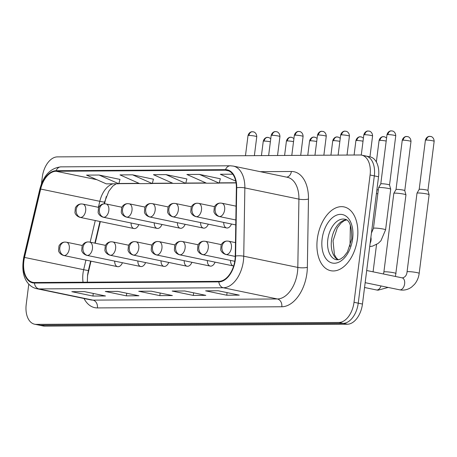 <?xml version="1.0" encoding="UTF-8"?>
<svg xmlns="http://www.w3.org/2000/svg" width="457" height="457" viewBox="0 0 457 457"><rect width="100%" height="100%" fill="white"/><g stroke="black" fill="none" stroke-linecap="round" stroke-linejoin="round"><path stroke-width="0.69" d="M90.989 261.158L87.613 275.451A27.152 16.492 -78.3 0 0 87.464 276.102M106.258 196.573A27.152 16.492 -78.3 0 0 105.978 197.687L104.533 203.799M100.334 221.576L95.222 243.227M223.736 222.422A6.786 4.124 -78.3 0 0 226.621 227.963A6.786 4.124 -78.3 0 0 231.476 224.021M200.577 222.565A6.786 4.124 -78.3 0 0 203.462 228.112A6.786 4.124 -78.3 0 0 208.312 224.17M177.413 222.708A6.786 4.124 -78.3 0 0 180.298 228.254A6.786 4.124 -78.3 0 0 185.148 224.313M154.249 222.856A6.786 4.124 -78.3 0 0 157.134 228.397A6.786 4.124 -78.3 0 0 161.984 224.461M131.085 222.999A6.786 4.124 -78.3 0 0 133.97 228.546A6.786 4.124 -78.3 0 0 138.819 224.604M230.511 260.399A6.786 4.124 -78.3 0 0 233.396 265.945A6.786 4.124 -78.3 0 0 233.653 265.985M207.347 260.547A6.786 4.124 -78.3 0 0 210.231 266.088A6.786 4.124 -78.3 0 0 215.087 262.147M184.188 260.69A6.786 4.124 -78.3 0 0 187.073 266.237A6.786 4.124 -78.3 0 0 191.923 262.295M161.024 260.833A6.786 4.124 -78.3 0 0 163.909 266.38A6.786 4.124 -78.3 0 0 168.759 262.438M137.86 260.981A6.786 4.124 -78.3 0 0 140.745 266.528A6.786 4.124 -78.3 0 0 145.594 262.586M114.696 261.124A6.786 4.124 -78.3 0 0 117.58 266.671A6.786 4.124 -78.3 0 0 122.43 262.729M357.46 238.68A32.584 19.788 -78.3 0 0 344.001 206.901A32.584 19.788 -78.3 0 0 317.318 238.931A32.584 19.788 -78.3 0 0 330.777 270.71A32.584 19.788 -78.3 0 0 357.46 238.68A32.584 19.788 -78.3 0 0 344.001 206.901A32.584 19.788 -78.3 0 0 317.318 238.931A32.584 19.788 -78.3 0 0 330.777 270.71A32.584 19.788 -78.3 0 0 357.46 238.68M234.995 259.833A21.725 13.196 101.7 0 1 218.903 281.352L34.521 282.512A21.725 13.196 101.7 0 1 32.818 282.34A21.725 13.196 101.7 0 1 24.524 257.434L40.673 189.049A21.725 13.196 101.7 0 1 56.091 171.255L225.432 170.193A21.725 13.196 101.7 0 1 227.135 170.358A21.725 13.196 101.7 0 1 236.372 187.821L235.258 256.109A21.725 13.196 101.7 0 1 234.995 259.833M235.326 259.827A22.267 13.521 -78.3 0 0 235.601 256.017L236.715 187.73A22.267 13.521 -78.3 0 0 225.501 169.656L56.154 170.718A22.267 13.521 -78.3 0 0 40.359 188.958L24.204 257.342A22.267 13.521 -78.3 0 0 34.452 283.049L218.834 281.889A22.267 13.521 -78.3 0 0 235.326 259.827M28.78 284.111L26.22 304.356A20.365 12.368 -78.3 0 0 34.629 324.219L38.856 325.093A20.365 12.368 -78.3 0 0 40.45 325.247L343.161 323.35A20.365 12.368 -78.3 0 0 358.242 303.174L374.323 175.882A20.365 12.368 -78.3 0 0 365.914 156.02A20.365 12.368 -78.3 0 0 364.315 155.866M72.537 291.749L72.566 291.749A5.433 4.279 -90.4 0 1 72.537 291.749A5.433 4.279 -90.4 0 1 71.823 291.68L92.948 296.056L105.487 295.982L84.368 291.6L71.823 291.68M93.274 293.451L92.948 296.056M105.984 291.543L106.018 291.543A5.433 4.279 -90.4 0 1 105.984 291.543A5.433 4.279 -90.4 0 1 105.27 291.469L126.395 295.85L138.939 295.77L117.815 291.395L105.27 291.469M126.726 293.24L126.395 295.85M206.33 290.909L206.364 290.909A5.433 4.279 -90.4 0 1 206.33 290.909A5.433 4.279 -90.4 0 1 205.616 290.841L226.741 295.216L239.285 295.142L218.16 290.761L205.616 290.841M227.072 292.611L226.741 295.216M172.883 291.12L172.912 291.12A5.433 4.279 -90.4 0 1 172.883 291.12A5.433 4.279 -90.4 0 1 172.169 291.052L193.294 295.428L205.833 295.348L184.714 290.972L172.169 291.052M193.619 292.817L193.294 295.428M139.431 291.332L139.465 291.332A5.433 4.279 -90.4 0 1 139.431 291.332A5.433 4.279 -90.4 0 1 138.722 291.263L159.841 295.639L172.386 295.559L151.267 291.183L138.722 291.263M160.173 293.028L159.841 295.639M34.629 324.219A20.365 12.368 -78.3 0 0 36.223 324.373L338.934 322.471A20.365 12.368 -78.3 0 0 354.015 302.294L370.096 175.008A20.365 12.368 -78.3 0 0 361.687 155.146A20.365 12.368 -78.3 0 0 360.093 154.986L57.382 156.888A20.365 12.368 -78.3 0 0 42.301 177.065L41.45 183.811M119.991 179.412L99.095 175.031L86.55 175.111L106.258 183.851L118.803 183.771L120.002 179.367M220.337 178.778L199.441 174.403L186.896 174.483L206.604 183.223L219.149 183.143L220.348 178.738M232.75 174.191L220.343 174.271L235.726 181.092M153.443 179.201L132.541 174.82L119.997 174.9L139.705 183.64L152.25 183.56L153.455 179.155M165.988 174.614L153.449 174.688L173.157 183.428L185.696 183.354L186.902 178.944L165.988 174.614L185.696 183.354M199.441 174.403L219.149 183.143M132.541 174.82L152.25 183.56M99.095 175.031L118.803 183.771M378.545 176.756A20.365 12.368 -78.3 0 0 370.136 156.894L365.914 156.02A20.365 12.368 -78.3 0 1 374.323 175.882L358.242 303.174A20.365 12.368 -78.3 0 1 343.161 323.35L40.45 325.247A20.365 12.368 -78.3 0 1 38.856 325.093L43.078 325.967A20.365 12.368 -78.3 0 0 44.672 326.127L347.383 324.224A20.365 12.368 -78.3 0 0 362.464 304.048L378.545 176.756L370.096 175.008M407.056 271.852L416.99 193.202A6.107 0.623 7.2 0 1 417.001 193.18A6.107 0.623 7.2 0 1 418.298 192.985A6.107 0.623 7.2 0 1 426.815 193.945A6.107 0.623 7.2 0 1 429.112 194.705A6.107 0.623 7.2 0 1 429.112 194.733L419.178 273.389C418.658 277.53 417.104 281.181 414.51 284.334L411.677 287.019C408.467 289.367 404.971 290.378 401.195 290.052L399.624 289.812A6.107 3.713 -78.3 0 0 399.864 289.852A6.107 3.713 -78.3 0 0 404.628 283.808A6.107 3.713 -78.3 0 0 402.103 277.85L402.366 277.89C405.136 277.302 406.701 275.291 407.056 271.852A6.107 0.623 7.2 0 1 408.364 271.635A6.107 0.623 7.2 0 1 408.609 271.635A6.107 0.623 7.2 0 1 415.322 272.309A6.107 0.623 7.2 0 1 419.178 273.389M430.323 136.42A4.41 3.479 89.6 0 0 429.746 136.363A4.41 3.479 89.6 0 0 426.341 140.065A4.41 0.451 7.2 0 0 425.393 140.225L419.183 189.387A4.41 0.451 7.2 0 1 419.189 189.375A4.41 0.451 7.2 0 1 420.126 189.238A4.41 0.451 7.2 0 1 426.278 189.935A4.41 0.451 7.2 0 1 427.935 190.483A4.41 0.451 7.2 0 1 427.941 190.5M385.577 229.848A6.107 0.623 7.2 0 0 383.28 229.054A6.107 0.623 7.2 0 0 375.008 228.094A6.107 0.623 7.2 0 0 373.455 228.317L378.585 187.718A6.107 0.623 7.2 0 1 378.596 187.69A6.107 0.623 7.2 0 1 382.161 187.599A6.107 0.623 7.2 0 1 388.41 188.455A6.107 0.623 7.2 0 1 390.706 189.221A6.107 0.623 7.2 0 1 390.706 189.249L385.577 229.848L380.915 240.793L378.082 243.478L372.489 246.152L369.73 246.557M380.778 183.908A4.41 0.451 7.2 0 1 380.784 183.891A4.41 0.451 7.2 0 1 381.721 183.748A4.41 0.451 7.2 0 1 387.873 184.445A4.41 0.451 7.2 0 1 389.53 184.994A4.41 0.451 7.2 0 1 389.53 185.016M396.013 273.532A6.107 0.623 7.2 0 0 392.163 272.458A6.107 0.623 7.2 0 0 385.445 271.784A6.107 0.623 7.2 0 0 385.2 271.784A6.107 0.623 7.2 0 0 383.891 272.001L393.825 193.351A6.107 0.623 7.2 0 1 393.837 193.322A6.107 0.623 7.2 0 1 395.139 193.128A6.107 0.623 7.2 0 1 403.651 194.094A6.107 0.623 7.2 0 1 405.947 194.853A6.107 0.623 7.2 0 1 405.953 194.882L395.448 276.468M407.158 136.569A4.41 3.479 89.6 0 0 406.581 136.506A4.41 3.479 89.6 0 0 403.177 140.208A4.41 0.451 7.2 0 0 402.234 140.368L396.019 189.529A4.41 0.451 7.2 0 1 396.025 189.524A4.41 0.451 7.2 0 1 396.967 189.381A4.41 0.451 7.2 0 1 403.114 190.078A4.41 0.451 7.2 0 1 404.771 190.626A4.41 0.451 7.2 0 1 404.776 190.649M376.419 193.591A6.107 0.623 7.2 0 1 377.819 193.779M376.905 189.746A4.41 0.451 7.2 0 1 378.305 189.935M24.524 257.434L83.665 269.693A21.725 13.196 -78.3 0 0 82.991 273.417A21.725 13.196 -78.3 0 0 83.06 282.209M85.927 260.107L83.665 269.693A12.219 0.44 13.3 0 0 88.407 270.453L87.584 274.994L87.316 282.18M260.267 171.678L291.377 171.484A33.944 20.616 101.7 0 1 308.469 199.035L307.355 267.322A33.944 20.616 101.7 0 1 281.803 306.767L97.421 307.921A6.786 5.347 89.6 0 0 92.982 300.129L277.37 298.969A27.152 16.492 -78.3 0 0 297.478 272.069A27.152 16.492 -78.3 0 0 297.815 267.419L298.924 199.132A27.152 16.492 -78.3 0 0 287.379 177.299L233.304 166.091A27.152 16.492 101.7 0 1 244.855 187.924A6.786 1.611 -179.1 0 0 236.715 187.73M97.421 307.921A33.944 20.616 101.7 0 1 84.025 298.501M90.857 299.918A27.152 16.492 -78.3 0 0 92.982 300.129L38.914 288.921A27.152 16.492 101.7 0 1 36.789 288.71L90.857 299.918M308.469 199.035A6.786 1.611 0.9 0 1 298.924 199.132L244.855 187.924L243.741 256.211A27.152 16.492 101.7 0 1 243.41 260.861A27.152 16.492 101.7 0 1 223.296 287.761A6.786 5.347 -90.4 0 1 218.834 281.889M235.601 256.017A6.786 1.611 -179.1 0 1 243.741 256.211L297.815 267.419A6.786 1.611 0.9 0 0 307.355 267.322M233.304 166.091L230.294 165.794A6.786 5.347 89.6 0 0 225.501 169.656M56.154 170.718A6.786 5.347 -90.4 0 1 60.947 166.856C50.59 167.993 43.586 175.294 39.93 188.77L40.724 188.838M40.359 188.958L39.93 188.77L23.781 257.148C21.656 269.076 23.233 277.97 28.511 283.82C30.842 286.396 33.595 288.03 36.789 288.71M24.204 257.342L23.781 257.148M34.452 283.049A6.786 5.347 89.6 0 0 38.914 288.921L223.296 287.761L277.37 298.969A6.786 5.347 89.6 0 1 281.803 306.767M36.223 324.373L44.672 326.127M338.934 322.471L347.383 324.224M354.015 302.294L362.464 304.048M286.636 177.145A6.786 5.347 89.6 0 0 291.377 171.484M56.091 171.255L96.947 179.721M113.028 183.811A21.725 13.196 -78.3 0 0 99.815 201.309L98.398 207.307M40.673 189.049L99.815 201.309A12.219 0.44 13.3 0 0 104.562 202.074L104.15 203.816M95.279 220.525L90.16 242.176M225.432 170.193L228.763 170.878M236.041 182.754L219.223 182.857M205.976 182.943L185.776 183.068M172.523 183.154L152.33 183.28M139.077 183.36L118.877 183.491M350.011 246.334L350.359 224.975M226.392 254.543A6.786 4.124 -78.3 0 0 231.419 247.814A6.786 4.124 -78.3 0 0 228.62 241.193L227.198 241.056A6.786 5.347 89.6 0 0 221.959 246.746A6.786 5.347 -90.4 0 0 226.392 254.543A6.786 4.124 -78.3 0 1 225.861 254.486C221.702 253.292 220.657 250.019 220.702 249.665L221.119 244.906C222.582 242.359 224.604 241.073 227.198 241.056M426.341 140.065A4.41 0.451 7.2 0 1 431.237 140.528A4.41 0.451 7.2 0 1 434.15 141.327C434.047 137.003 430.494 136.255 431.037 136.546L429.334 136.386C429.894 136.226 426.478 136.237 425.393 140.225M387.936 134.575A4.41 0.451 7.2 0 1 392.831 135.044A4.41 0.451 7.2 0 1 395.745 135.843C395.642 131.513 392.089 130.765 392.632 131.062L391.341 130.873A4.41 3.479 89.6 0 0 387.936 134.575A4.41 0.451 7.2 0 0 386.988 134.735L380.778 183.897M391.917 130.93A4.41 3.479 89.6 0 0 391.341 130.873L390.929 130.896C391.483 130.736 388.073 130.753 386.988 134.735M219.617 216.561A6.786 4.124 -78.3 0 0 224.644 209.837A6.786 4.124 -78.3 0 0 221.845 203.216L220.423 203.074A6.786 5.347 89.6 0 0 215.184 208.769A6.786 5.347 -90.4 0 0 219.617 216.561A6.786 4.124 -78.3 0 1 219.086 216.509C214.927 215.316 213.882 212.037 213.927 211.682L214.344 206.924C215.807 204.382 217.829 203.097 220.423 203.074M370.141 243.284A6.107 3.713 -78.3 0 0 371.027 240.268A6.107 3.713 -78.3 0 0 370.901 237.257M203.228 254.686A6.786 4.124 -78.3 0 0 208.261 247.962A6.786 4.124 -78.3 0 0 205.456 241.342L204.033 241.199A6.786 5.347 89.6 0 0 198.795 246.894A6.786 5.347 -90.4 0 0 203.228 254.686A6.786 4.124 -78.3 0 1 202.697 254.635C198.538 253.441 197.493 250.168 197.538 249.808L197.955 245.049C199.418 242.507 201.44 241.222 204.033 241.199M403.177 140.208A4.41 0.451 7.2 0 1 408.072 140.676A4.41 0.451 7.2 0 1 410.986 141.476C410.889 137.146 407.33 136.397 407.878 136.694L406.176 136.529C406.73 136.369 403.32 136.386 402.234 140.368M364.555 287.493L376.459 289.961A6.107 3.713 -78.3 0 0 376.705 289.995A6.107 3.713 -78.3 0 0 380.995 285.951M180.069 254.835A6.786 4.124 -78.3 0 0 185.096 248.105A6.786 4.124 -78.3 0 0 182.292 241.485L180.869 241.342A6.786 5.347 89.6 0 0 175.631 247.037A6.786 5.347 -90.4 0 0 180.069 254.835A6.786 4.124 -78.3 0 1 179.538 254.778C175.379 253.584 174.328 250.31 174.374 249.95L174.791 245.198C176.253 242.65 178.281 241.365 180.869 241.342M383.994 136.712A4.41 3.479 89.6 0 0 383.417 136.654A4.41 3.479 89.6 0 0 380.013 140.356A4.41 0.451 7.2 0 1 386.188 141.053M376.357 161.978L379.07 140.51A4.41 0.451 7.2 0 1 380.013 140.356M156.905 254.977A6.786 4.124 -78.3 0 0 161.932 248.254A6.786 4.124 -78.3 0 0 159.127 241.633L157.711 241.49A6.786 5.347 89.6 0 0 152.472 247.186A6.786 5.347 -90.4 0 0 156.905 254.977A6.786 4.124 -78.3 0 1 156.374 254.926C152.215 253.732 151.164 250.453 151.21 250.099L151.633 245.34C153.089 242.793 155.117 241.513 157.711 241.49M360.836 136.854A4.41 3.479 89.6 0 0 360.253 136.797A4.41 3.479 89.6 0 0 356.848 140.499A4.41 0.451 7.2 0 1 363.029 141.202M354.089 155.026L355.906 140.659A4.41 0.451 7.2 0 1 356.848 140.499M133.741 255.12A6.786 4.124 -78.3 0 0 138.768 248.397A6.786 4.124 -78.3 0 0 135.963 241.776L134.547 241.633A6.786 5.347 89.6 0 0 129.308 247.328A6.786 5.347 -90.4 0 0 133.741 255.12A6.786 4.124 -78.3 0 1 133.21 255.069C129.051 253.875 128 250.602 128.046 250.242L128.468 245.489C129.925 242.941 131.953 241.656 134.547 241.633M337.672 137.003A4.41 3.479 89.6 0 0 337.095 136.946A4.41 3.479 89.6 0 0 333.69 140.647A4.41 0.451 7.2 0 1 339.865 141.344M330.925 155.169L332.742 140.802A4.41 0.451 7.2 0 1 333.69 140.647M364.772 134.724A4.41 0.451 7.2 0 1 369.667 135.186A4.41 0.451 7.2 0 1 372.581 135.986C372.478 131.662 368.925 130.913 369.467 131.205L368.176 131.022A4.41 3.479 89.6 0 0 364.772 134.724A4.41 0.451 7.2 0 0 363.823 134.878L361.276 155.072M368.753 131.079A4.41 3.479 89.6 0 0 368.176 131.022L367.765 131.045C368.325 130.879 364.909 130.896 363.823 134.878M196.459 216.709A6.786 4.124 -78.3 0 0 201.486 209.98A6.786 4.124 -78.3 0 0 198.681 203.359L197.258 203.216A6.786 5.347 89.6 0 0 192.02 208.912A6.786 5.347 -90.4 0 0 196.459 216.709A6.786 4.124 -78.3 0 1 195.927 216.652C191.769 215.458 190.718 212.185 190.763 211.825L191.18 207.072C192.643 204.525 194.671 203.239 197.258 203.216M341.608 134.866A4.41 0.451 7.2 0 1 346.503 135.335A4.41 0.451 7.2 0 1 349.416 136.129C349.314 131.805 345.76 131.056 346.303 131.353L345.012 131.165A4.41 3.479 89.6 0 0 341.608 134.866A4.41 0.451 7.2 0 0 340.659 135.026L338.123 155.123M345.589 131.222A4.41 3.479 89.6 0 0 345.012 131.165L344.601 131.188C345.161 131.028 341.75 131.045 340.659 135.026M173.294 216.852A6.786 4.124 -78.3 0 0 178.321 210.129A6.786 4.124 -78.3 0 0 175.517 203.508L174.094 203.365A6.786 5.347 89.6 0 0 168.862 209.06A6.786 5.347 -90.4 0 0 173.294 216.852A6.786 4.124 -78.3 0 1 172.763 216.801C168.604 215.607 167.553 212.328 167.599 211.974L168.016 207.215C169.478 204.667 171.506 203.388 174.094 203.365M318.443 135.015A4.41 0.451 7.2 0 1 323.345 135.478A4.41 0.451 7.2 0 1 326.252 136.277C326.155 131.953 322.602 131.205 323.145 131.496L321.848 131.313A4.41 3.479 89.6 0 0 318.443 135.015A4.41 0.451 7.2 0 0 317.501 135.169L314.959 155.271M322.425 131.37A4.41 3.479 89.6 0 0 321.848 131.313L321.442 131.33C321.996 131.17 318.586 131.188 317.501 135.169M150.13 216.995A6.786 4.124 -78.3 0 0 155.157 210.271A6.786 4.124 -78.3 0 0 152.352 203.651L150.936 203.508A6.786 5.347 89.6 0 0 145.697 209.203A6.786 5.347 -90.4 0 0 150.13 216.995A6.786 4.124 -78.3 0 1 149.599 216.944C145.44 215.75 144.389 212.476 144.435 212.117L144.858 207.364C146.314 204.816 148.342 203.531 150.936 203.508M346.36 219.828A20.691 12.568 -78.3 0 0 331.508 240.308A20.691 12.568 -78.3 0 0 338.077 259.787M344.755 219.206A20.691 12.568 -78.3 0 0 327.812 239.542A20.691 12.568 -78.3 0 0 336.358 259.725L338.626 259.702L340.728 258.925L343.79 256.651L347.406 251.973L351.77 238.857C351.839 226.226 349.502 219.674 344.755 219.206M322.134 238.902A24.764 15.041 -78.3 0 0 334.301 263.243A24.764 15.041 -78.3 0 0 352.644 238.708A24.764 15.041 -78.3 0 0 340.476 214.367A24.764 15.041 -78.3 0 0 322.134 238.902M110.577 255.269A6.786 4.124 -78.3 0 0 115.604 248.545A6.786 4.124 -78.3 0 0 112.805 241.924L111.382 241.782A6.786 5.347 89.6 0 0 106.144 247.477A6.786 5.347 -90.4 0 0 110.577 255.269A6.786 4.124 -78.3 0 1 110.046 255.217C105.887 254.023 104.836 250.744 104.887 250.39L105.304 245.632C106.767 243.084 108.789 241.804 111.382 241.782M314.507 137.146A4.41 3.479 89.6 0 0 313.93 137.089A4.41 3.479 89.6 0 0 310.526 140.79A4.41 0.451 7.2 0 1 316.701 141.493M307.767 155.317L309.578 140.95A4.41 0.451 7.2 0 1 310.526 140.79M87.413 255.412A6.786 4.124 -78.3 0 0 92.44 248.688A6.786 4.124 -78.3 0 0 89.641 242.067L88.218 241.924A6.786 5.347 89.6 0 0 82.98 247.62A6.786 5.347 -90.4 0 0 87.413 255.412A6.786 4.124 -78.3 0 1 86.881 255.36C82.723 254.166 81.677 250.893 81.723 250.533L82.14 245.78C83.602 243.233 85.625 241.947 88.218 241.924M291.343 137.294A4.41 3.479 89.6 0 0 290.766 137.237A4.41 3.479 89.6 0 0 287.362 140.939A4.41 0.451 7.2 0 1 293.537 141.636M284.602 155.46L286.413 141.093A4.41 0.451 7.2 0 1 287.362 140.939M64.254 255.56A6.786 4.124 -78.3 0 0 69.281 248.831A6.786 4.124 -78.3 0 0 66.476 242.21L65.054 242.073A6.786 5.347 89.6 0 0 59.816 247.763A6.786 5.347 -90.4 0 0 64.254 255.56A6.786 4.124 -78.3 0 1 63.723 255.509C59.559 254.315 58.513 251.036 58.559 250.682L58.976 245.923C60.438 243.375 62.466 242.09 65.054 242.073M268.179 137.437A4.41 3.479 89.6 0 0 267.602 137.38A4.41 3.479 89.6 0 0 264.197 141.082A4.41 0.451 7.2 0 1 270.373 141.779M261.438 155.608L263.255 141.242A4.41 0.451 7.2 0 1 264.197 141.082M295.279 135.158A4.41 0.451 7.2 0 1 300.18 135.626A4.41 0.451 7.2 0 1 303.088 136.42C302.991 132.096 299.438 131.348 299.981 131.645L298.684 131.456A4.41 3.479 89.6 0 0 295.279 135.158A4.41 0.451 7.2 0 0 294.337 135.318L291.795 155.414M299.261 131.513A4.41 3.479 89.6 0 0 298.684 131.456L298.278 131.479C298.832 131.319 295.422 131.33 294.337 135.318M126.966 217.144A6.786 4.124 -78.3 0 0 131.993 210.414A6.786 4.124 -78.3 0 0 129.188 203.793L127.771 203.656A6.786 5.347 89.6 0 0 122.533 209.346A6.786 5.347 -90.4 0 0 126.966 217.144A6.786 4.124 -78.3 0 1 126.435 217.092C122.276 215.898 121.225 212.619 121.271 212.265L121.693 207.507C123.15 204.959 125.178 203.673 127.771 203.656M272.121 135.301A4.41 0.451 7.2 0 1 277.016 135.769A4.41 0.451 7.2 0 1 279.93 136.569C279.827 132.244 276.274 131.49 276.816 131.787L275.525 131.605A4.41 3.479 89.6 0 0 272.121 135.301A4.41 0.451 7.2 0 0 271.172 135.461L268.636 155.563M276.102 131.662A4.41 3.479 89.6 0 0 275.525 131.605L275.114 131.622C275.668 131.462 272.258 131.479 271.172 135.461M103.802 217.286A6.786 4.124 -78.3 0 0 108.829 210.563A6.786 4.124 -78.3 0 0 106.03 203.942L104.607 203.799A6.786 5.347 89.6 0 0 99.369 209.495A6.786 5.347 -90.4 0 0 103.802 217.286A6.786 4.124 -78.3 0 1 103.271 217.235C99.112 216.041 98.066 212.768 98.112 212.408L98.529 207.655C99.992 205.107 102.014 203.822 104.607 203.799M248.956 135.449A4.41 0.451 7.2 0 1 253.852 135.912A4.41 0.451 7.2 0 1 256.765 136.712C256.663 132.387 253.109 131.639 253.652 131.936L252.361 131.747A4.41 3.479 89.6 0 0 248.956 135.449A4.41 0.451 7.2 0 0 248.008 135.609L245.472 155.706M252.938 131.805A4.41 3.479 89.6 0 0 252.361 131.747L251.95 131.77C252.51 131.61 249.094 131.622 248.008 135.609M80.638 217.435A6.786 4.124 -78.3 0 0 85.67 210.706A6.786 4.124 -78.3 0 0 82.866 204.085L81.443 203.948A6.786 5.347 89.6 0 0 76.205 209.637A6.786 5.347 -90.4 0 0 80.638 217.435A6.786 4.124 -78.3 0 1 80.106 217.383C75.948 216.184 74.902 212.911 74.948 212.556L75.365 207.798C76.827 205.25 78.85 203.965 81.443 203.948M230.294 165.794L60.947 166.856M361.687 155.146L365.914 156.02M236.063 182.926L219.177 183.029M206.353 183.108L185.731 183.24M172.906 183.32L152.284 183.451M139.454 183.531L118.831 183.657M116.227 183.788L112.805 186.068L108.846 191.192L104.562 202.074M99.974 221.496L94.856 243.147M90.623 261.084L88.407 270.453M365.166 282.672L399.624 289.812M235.252 256.434L225.861 254.486M419.189 189.375L417.001 193.18M366.703 270.51L402.103 277.85M235.481 242.616L228.62 241.193M427.935 190.483L429.112 194.705M434.15 141.327L427.941 190.495M380.784 183.891L378.596 187.69M235.846 219.983L219.086 216.509M373.455 228.317L371.432 233.076M395.745 135.843L389.535 185.005L390.706 189.221M236.075 206.164L221.845 203.216M388.142 287.436L378.03 290.195L376.459 289.961M234.778 261.284L202.697 254.635M396.025 189.524L393.837 193.322M383.891 272.001L383.446 273.983M221.268 244.615L205.456 241.342M404.771 190.626L405.947 194.853M410.986 141.476L404.776 190.638M386.582 137.963L384.714 136.837L383.012 136.677C383.566 136.517 380.155 136.529 379.07 140.51M364.977 287.579L364.503 287.899M233.396 265.945L179.538 254.778M198.104 244.763L182.292 241.485M373.083 271.835L376.539 244.501M363.418 138.105L361.55 136.986L359.848 136.82C360.402 136.66 356.991 136.677 355.906 140.659M210.231 266.088L156.374 254.926M174.94 244.906L159.127 241.633M340.254 138.254L338.386 137.129L336.683 136.969C337.237 136.803 333.827 136.82 332.742 140.802M187.073 266.237L133.21 255.069M151.775 245.055L135.963 241.776M235.766 224.913L195.927 216.652M372.581 135.986L369.942 156.854M214.493 206.638L198.681 203.359M226.621 227.963L172.763 216.801M349.416 136.129L347.023 155.072M191.329 206.781L175.517 203.508M203.462 228.112L149.599 216.944M326.252 136.277L323.864 155.214M168.165 206.93L152.352 203.651M338.277 259.765L336.381 258.039L334.415 254.618L333.044 240.833L337.335 227.843L340.945 223.119L344.104 220.754L346.532 219.931M317.089 138.397L315.221 137.277L313.519 137.111C314.079 136.951 310.663 136.969 309.578 140.95M163.909 266.38L110.046 255.217M128.611 245.198L112.805 241.924M293.931 138.54L292.057 137.42L290.355 137.254C290.915 137.094 287.504 137.111 286.413 141.093M140.745 266.528L86.881 255.36M105.453 245.346L89.641 242.067M270.767 138.688L268.899 137.568L267.196 137.403C267.751 137.243 264.34 137.254 263.255 141.242M117.58 266.671L63.723 255.509M82.289 245.489L66.476 242.21M180.298 228.254L126.435 217.092M303.088 136.42L300.7 155.357M145 207.072L129.188 203.793M157.134 228.397L103.271 217.235M279.93 136.569L277.536 155.506M121.842 207.221L106.03 203.942M133.97 228.546L80.106 217.383M256.765 136.712L254.372 155.648M98.678 207.364L82.866 204.085"/></g></svg>
